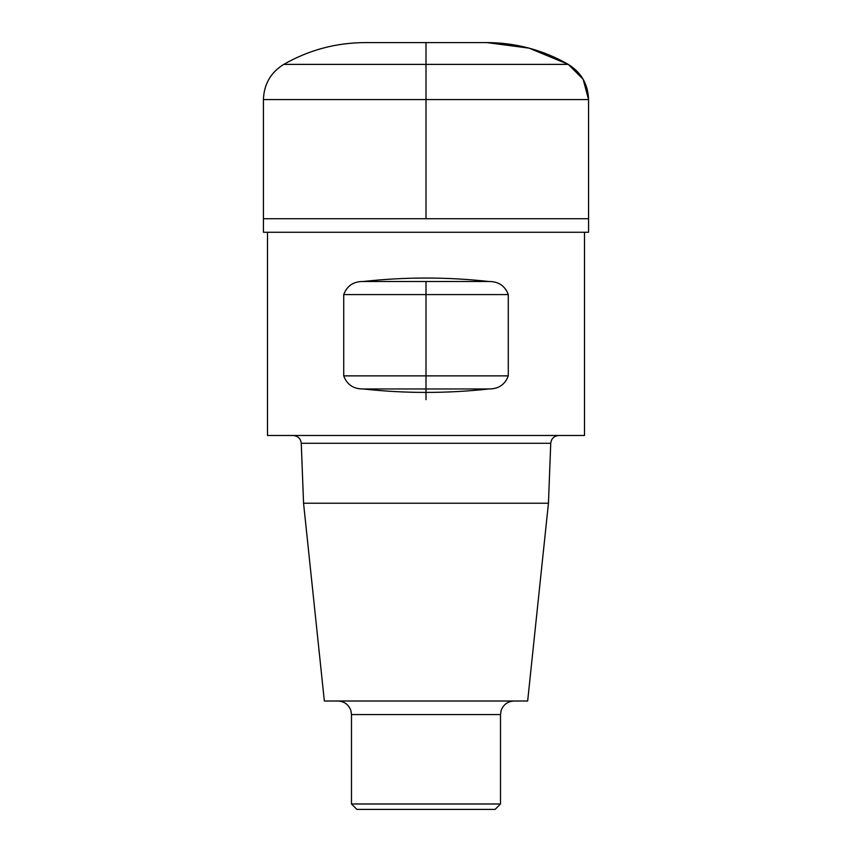 <?xml version="1.0" encoding="UTF-8"?>
<svg xmlns="http://www.w3.org/2000/svg" width="852" height="852" viewBox="0 0 852 852"><rect width="100%" height="100%" fill="white"/><g stroke="black" fill="none" stroke-linecap="round" stroke-linejoin="round"><path stroke-width="1.28" d="M588.572 218.719L263.428 218.719L263.428 232.266L588.572 232.266L588.572 218.719L263.428 218.719L263.428 99.578L588.572 99.578L588.572 218.719L588.572 99.578L583.13 79.257L568.252 64.379L529.039 48.138L486.961 42.6L426 42.6L426 218.719M486.961 42.6L365.039 42.6C336.029 42.728 308.935 49.991 283.748 64.379L568.252 64.379C543.065 49.991 515.971 42.728 486.961 42.6M500.507 803.979L351.493 803.979L356.903 809.4L495.097 809.4L500.507 803.979L500.507 714.562L501.114 710.579C503.34 704.561 507.654 701.377 514.065 701.015M548.443 503.223L303.557 503.223L324.346 701.015L527.654 701.015L548.443 503.223L550.743 443.296C551.319 438.567 554.024 435.968 558.869 435.478M584.504 232.266L584.504 435.478L267.496 435.478L267.496 232.266M508.282 375.87L343.718 375.87C347.009 384.667 353.495 389.034 363.154 388.959C405.051 393.571 446.949 393.571 488.846 388.959C498.484 389.044 504.97 384.689 508.282 375.87L508.282 294.59C504.991 285.793 498.505 281.426 488.846 281.501C446.949 276.889 405.051 276.889 363.154 281.501C353.516 281.416 347.03 285.782 343.718 294.59L343.718 375.87C347.009 384.667 353.495 389.034 363.154 388.959L488.846 388.959M363.154 281.501C353.516 281.416 347.03 285.782 343.718 294.59L508.282 294.59C504.991 285.793 498.505 281.426 488.846 281.501L363.154 281.501M426 281.501L426 399.705L426 281.501M351.493 803.979L351.493 714.562L500.507 714.562M303.557 503.223L301.257 443.296L550.743 443.296M588.572 99.578C588.061 84.231 581.288 72.495 568.252 64.379M283.748 64.379C270.712 72.495 263.939 84.231 263.428 99.578M351.493 714.562L350.886 710.579C348.66 704.561 344.346 701.377 337.935 701.015M301.257 443.296C300.681 438.567 297.976 435.968 293.131 435.478"/></g></svg>

